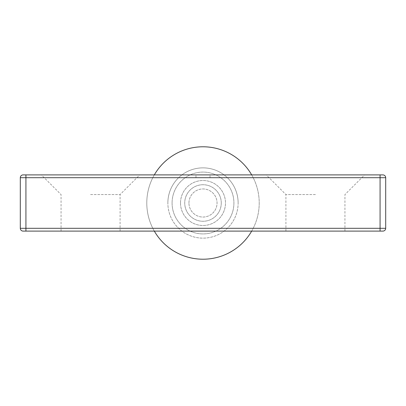 <?xml version="1.0" encoding="UTF-8"?>
<svg xmlns="http://www.w3.org/2000/svg" width="406" height="406" viewBox="0 0 406 406"><rect width="100%" height="100%" fill="white"/><g stroke="black" fill="none" stroke-linecap="round" stroke-linejoin="round"><path stroke-width="0.3" stroke-dasharray="2.03 1.52" d="M203 174.895L195.971 174.895L203 174.895M203 177.701L195.971 177.701L203 177.701M172.083 203A30.917 30.917 0 0 1 203 172.083A30.917 30.917 0 0 1 233.917 203A30.917 30.917 0 0 1 203 233.917A30.917 30.917 0 0 1 172.083 203A30.917 30.917 0 0 1 203 172.083A30.917 30.917 0 0 1 233.917 203A30.917 30.917 0 0 1 203 233.917A30.917 30.917 0 0 1 172.083 203M238.134 203A35.134 35.134 0 0 0 203 167.866A35.134 35.134 0 0 0 167.866 203A35.134 35.134 0 0 1 203 167.866A35.134 35.134 0 0 1 238.134 203A35.134 35.134 0 0 1 203 238.134A35.134 35.134 0 0 1 167.866 203A35.134 35.134 0 0 0 203 238.134A35.134 35.134 0 0 0 238.134 203M154.316 231.105A56.216 56.216 0 0 1 203 146.784A56.216 56.216 0 0 1 259.216 203A56.216 56.216 0 0 1 203 259.216A56.216 56.216 0 0 1 154.316 174.895M251.684 174.895A56.216 56.216 0 0 1 251.684 231.105M188.947 203A14.053 14.053 0 0 1 203 188.947A14.053 14.053 0 0 1 217.053 203A14.053 14.053 0 0 1 203 217.053A14.053 14.053 0 0 1 188.947 203A14.053 14.053 0 0 1 203 188.947A14.053 14.053 0 0 1 217.053 203A14.053 14.053 0 0 1 203 217.053A14.053 14.053 0 0 1 188.947 203M221.27 203A18.27 18.27 0 0 1 203 221.27A18.27 18.27 0 0 1 184.73 203A18.27 18.27 0 0 1 203 184.73A18.27 18.27 0 0 1 221.27 203A18.27 18.27 0 0 1 203 221.27A18.27 18.27 0 0 1 184.73 203A18.27 18.27 0 0 1 203 184.73A18.27 18.27 0 0 1 221.27 203M180.513 203A22.487 22.487 0 0 1 203 180.513A22.487 22.487 0 0 1 225.487 203A22.487 22.487 0 0 1 203 225.487A22.487 22.487 0 0 1 180.513 203A22.487 22.487 0 0 1 203 180.513A22.487 22.487 0 0 1 225.487 203A22.487 22.487 0 0 1 203 225.487A22.487 22.487 0 0 1 180.513 203M382.888 231.105A2.812 2.812 0 0 0 385.7 228.299L25.923 228.299L25.923 177.701L20.3 177.701A2.812 2.812 0 0 1 23.112 174.895A2.812 2.812 0 0 0 20.3 177.701L20.3 228.299A2.812 2.812 0 0 0 23.112 231.105A2.812 2.812 0 0 1 20.3 228.299L25.923 228.299L25.923 231.105L382.888 231.105A2.812 2.812 0 0 0 385.7 228.299L385.7 177.701A2.812 2.812 0 0 0 382.888 174.895L25.923 174.895L25.923 177.701L385.7 177.701A2.812 2.812 0 0 0 382.888 174.895M315.432 174.895L364.618 174.895L315.432 174.895M315.432 194.565L285.915 194.565L315.432 194.565M90.568 174.895L41.382 174.895L90.568 174.895M90.568 194.565L120.085 194.565L90.568 194.565M315.432 231.105L285.915 231.105L315.432 231.105M90.568 231.105L120.085 231.105L90.568 231.105M380.077 174.895L380.077 231.105M195.971 177.701L195.971 174.895M344.943 231.105L344.943 194.565L364.618 174.895M120.085 231.105L120.085 194.565L139.755 174.895M61.057 231.105L61.057 194.565L41.382 174.895M285.915 231.105L285.915 194.565L266.245 174.895M210.029 177.701L210.029 174.895"/><path stroke-width="0.61" d="M154.316 174.895A56.216 56.216 0 0 1 251.684 174.895M23.112 174.895L25.923 174.895L23.112 174.895A2.812 2.812 0 0 0 20.3 177.701L20.3 228.299A2.812 2.812 0 0 0 23.112 231.105L25.923 231.105L23.112 231.105M385.7 177.701L25.923 177.701L25.923 174.895L382.888 174.895A2.812 2.812 0 0 1 385.7 177.701L385.7 228.299A2.812 2.812 0 0 1 382.888 231.105L25.923 231.105L25.923 228.299L385.7 228.299M251.684 231.105A56.216 56.216 0 0 1 154.316 231.105M20.3 228.299L25.923 228.299L25.923 177.701L20.3 177.701M380.077 231.105L380.077 174.895"/></g></svg>
